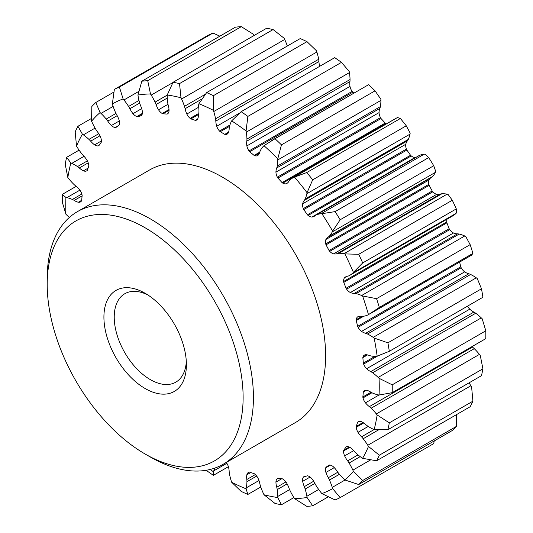 <?xml version="1.0" encoding="UTF-8"?>
<svg xmlns="http://www.w3.org/2000/svg" width="533" height="533" viewBox="0 0 533 533"><rect width="100%" height="100%" fill="white"/><g stroke="black" fill="none" stroke-linecap="round" stroke-linejoin="round"><path stroke-width="0.8" d="M471.912 346.657A15.497 8.948 -120 0 0 472.478 347.09A18.322 10.58 -120 0 1 474.27 348.669A42.62 24.605 -120 0 1 479.447 354.385A70.143 40.495 -120 0 1 480.266 355.424L482.905 368.809A233.327 134.709 60 0 1 481.492 375.665L387.904 429.698A233.327 134.709 -120 0 0 389.31 422.849L377.151 414.96A70.143 40.495 -120 0 0 376.331 413.921A42.62 24.605 -120 0 0 371.155 408.205A18.322 10.58 -120 0 0 369.362 406.626L472.478 347.09M226.278 462.471A7.962 4.597 -120 0 1 228.264 466.275A15.497 8.948 -120 0 1 229.163 471.445A18.322 10.58 -120 0 0 229.443 473.724A42.62 24.605 -120 0 0 231.255 480.993A70.143 40.495 -120 0 0 231.655 482.232L241.123 491.359A233.327 134.709 -120 0 0 247.878 494.437L246.066 488.801A70.143 40.495 -120 0 0 246.279 487.848A42.62 24.605 -120 0 0 246.932 481.692A18.322 10.58 -120 0 0 246.826 479.5A15.497 8.948 -120 0 1 246.866 474.756A7.962 4.597 -120 0 1 248.371 472.498A7.962 4.597 -120 0 1 249.018 472.231A5.103 2.945 -120 0 1 249.657 472.151A199.935 115.434 -120 0 0 254.114 473.63A5.103 2.945 -120 0 1 254.854 474.163A7.962 4.597 -120 0 1 258.145 478.501A15.497 8.948 -120 0 1 259.864 483.831A18.322 10.58 -120 0 0 260.524 486.203A42.62 24.605 -120 0 0 263.415 493.531A70.143 40.495 -120 0 0 263.988 494.751L275.001 503.445A233.327 134.709 -120 0 0 281.457 504.751L277.773 497.536A70.143 40.495 -120 0 0 277.786 496.436A42.62 24.605 -120 0 0 277.24 489.587A18.322 10.58 -120 0 0 276.754 487.242A15.497 8.948 -120 0 1 275.941 482.099A7.962 4.597 -120 0 1 277.36 478.714A5.103 2.945 -120 0 1 277.533 478.601A5.103 2.945 -120 0 1 277.913 478.441A199.935 115.434 -120 0 0 282.07 478.707A5.103 2.945 -120 0 1 282.75 479.02A5.103 2.945 -120 0 1 282.816 479.06A7.962 4.597 -120 0 1 286.474 482.765A15.497 8.948 -120 0 1 288.939 488.015A18.322 10.58 -120 0 0 289.939 490.387A42.62 24.605 -120 0 0 293.783 497.449A70.143 40.495 -120 0 0 294.502 498.595L306.795 506.35A233.327 134.709 -120 0 0 312.678 505.824L307.055 497.476A70.143 40.495 -120 0 0 306.868 496.283A42.62 24.605 -120 0 0 305.162 489.028A18.322 10.58 -120 0 0 304.316 486.642A15.497 8.948 -120 0 1 302.677 481.319A7.962 4.597 -120 0 1 303.31 477.228A5.103 2.945 -120 0 1 303.743 476.769A199.935 115.434 -120 0 0 307.428 475.802A5.103 2.945 -120 0 1 308.141 475.969A7.962 4.597 -120 0 1 309.28 476.489A7.962 4.597 -120 0 1 312.005 478.881A15.497 8.948 -120 0 1 315.103 483.817A18.322 10.58 -120 0 0 316.409 486.089A42.62 24.605 -120 0 0 321.039 492.579A70.143 40.495 -120 0 0 321.879 493.598L335.11 499.954A233.327 134.709 -120 0 0 340.154 497.622L332.645 488.621A70.143 40.495 -120 0 0 332.272 487.382A42.62 24.605 -120 0 0 329.474 480.046A18.322 10.58 -120 0 0 328.301 477.715A15.497 8.948 -120 0 1 325.91 472.451A7.962 4.597 -120 0 1 325.73 467.834A5.103 2.945 -120 0 1 326.023 467.208A199.935 115.434 -120 0 0 329.068 465.056A5.103 2.945 -120 0 1 329.72 465.016A7.962 4.597 -120 0 1 331.979 465.775A7.962 4.597 -120 0 1 333.625 467.008A15.497 8.948 -120 0 1 337.222 471.425A18.322 10.58 -120 0 0 338.768 473.491A42.62 24.605 -120 0 0 343.992 479.12A70.143 40.495 -120 0 0 344.904 479.973L358.716 484.537A233.327 134.709 -120 0 0 362.7 480.5L353.426 471.352A70.143 40.495 -120 0 0 352.873 470.133A42.62 24.605 -120 0 0 349.102 463.03A18.322 10.58 -120 0 0 347.663 460.865A15.497 8.948 -120 0 1 344.624 455.882A7.962 4.597 -120 0 1 343.632 450.945A5.103 2.945 -120 0 1 343.772 450.178A199.935 115.434 -120 0 0 346.05 446.934A5.103 2.945 -120 0 1 346.137 446.887A5.103 2.945 -120 0 1 346.617 446.694A7.962 4.597 -120 0 1 349.901 447.374A7.962 4.597 -120 0 1 350.388 447.68A15.497 8.948 -120 0 1 354.325 451.378A18.322 10.58 -120 0 0 356.051 453.15A42.62 24.605 -120 0 0 361.627 457.674A70.143 40.495 -120 0 0 362.58 458.327L376.571 460.772A233.327 134.709 -120 0 0 379.329 455.209L472.924 401.169L471.592 386.905A70.143 40.495 -120 0 0 470.892 385.745A42.62 24.605 -120 0 0 469.013 382.867M254.241 35.418A70.143 40.495 -120 0 0 253.601 34.405L241.316 26.65A233.327 134.709 60 0 0 235.433 27.176L141.845 81.209L137.934 95.061A70.143 40.495 -120 0 0 138.12 96.253A42.62 24.605 -120 0 0 139.826 103.509A18.322 10.58 -120 0 0 140.679 105.894A15.497 8.948 -120 0 1 142.318 111.217A7.962 4.597 -120 0 1 141.678 115.301A5.103 2.945 -120 0 1 141.252 115.768A199.935 115.434 -120 0 0 137.567 116.727L142.238 114.029M287.327 46.011A42.62 24.605 -120 0 0 284.695 39.469A70.143 40.495 -120 0 0 284.122 38.249L273.103 29.555A233.327 134.709 60 0 0 266.647 28.249L173.058 82.289L167.222 94.994A70.143 40.495 -120 0 0 167.209 96.093A42.62 24.605 -120 0 0 167.748 102.949A18.322 10.58 -120 0 0 168.235 105.287A15.497 8.948 -120 0 1 169.054 110.438A7.962 4.597 -120 0 1 167.629 113.815A5.103 2.945 -120 0 1 167.455 113.929A5.103 2.945 -120 0 1 167.082 114.095A199.935 115.434 -120 0 0 162.925 113.829L169.048 110.291M369.362 406.626A15.497 8.948 -120 0 1 365.451 402.841A7.962 4.597 -120 0 1 363.006 397.911A5.103 2.945 -120 0 1 362.84 396.972A199.935 115.434 -120 0 0 363.313 392.015A5.103 2.945 -120 0 1 363.633 391.415A7.962 4.597 -120 0 1 364.512 390.609A7.962 4.597 -120 0 1 366.657 390.296A15.497 8.948 -120 0 1 369.942 391.615A15.497 8.948 -120 0 1 370.755 392.115A18.322 10.58 -120 0 0 372.607 393.081A42.62 24.605 -120 0 0 378.157 394.86A70.143 40.495 -120 0 0 379.07 395.033L392.208 392.668A233.327 134.709 -120 0 0 392.208 384.833L379.07 378.297A70.143 40.495 -120 0 0 378.157 377.417A42.62 24.605 -120 0 0 372.607 372.78A18.322 10.58 -120 0 0 371.061 371.781A18.322 10.58 -120 0 0 370.755 371.614A15.497 8.948 -120 0 1 366.657 368.696A7.962 4.597 -120 0 1 363.633 364.086A5.103 2.945 -120 0 1 363.313 363.12A199.935 115.434 -120 0 0 362.84 357.616A5.103 2.945 -120 0 1 363.006 356.87A7.962 4.597 -120 0 1 364.372 355.105A7.962 4.597 -120 0 1 365.451 354.758A15.497 8.948 -120 0 1 369.362 355.498A18.322 10.58 -120 0 0 371.155 355.984A42.62 24.605 -120 0 0 376.331 356.244A70.143 40.495 -120 0 0 377.151 356.151L389.31 351.307A233.327 134.709 -120 0 0 387.904 342.826L374.139 338.042A70.143 40.495 -120 0 0 373.187 337.362A42.62 24.605 -120 0 0 370.062 335.37A42.62 24.605 -120 0 0 367.497 334.018A18.322 10.58 -120 0 0 365.671 333.305A15.497 8.948 -120 0 1 361.561 331.379A7.962 4.597 -120 0 1 358.089 327.302A5.103 2.945 -120 0 1 357.636 326.349A199.935 115.434 -120 0 0 356.231 320.54A5.103 2.945 -120 0 1 356.244 319.68A7.962 4.597 -120 0 1 357.856 316.735A7.962 4.597 -120 0 1 357.996 316.662A15.497 8.948 -120 0 1 361.554 316.282A18.322 10.58 -120 0 0 363.2 316.276A42.62 24.605 -120 0 0 367.777 315.003A70.143 40.495 -120 0 0 368.476 314.657L379.329 307.421A233.327 134.709 -120 0 0 376.571 298.667L362.58 295.968A70.143 40.495 -120 0 0 361.627 295.515A42.62 24.605 -120 0 0 356.051 293.603A18.322 10.58 -120 0 0 354.325 293.383A15.497 8.948 -120 0 1 350.388 292.53A7.962 4.597 -120 0 1 346.617 289.159A5.103 2.945 -120 0 1 346.05 288.266A199.935 115.434 -120 0 0 343.772 282.397A5.103 2.945 -120 0 1 343.632 281.464A7.962 4.597 -120 0 1 344.624 277.673A15.497 8.948 -120 0 1 345.677 276.867A15.497 8.948 -120 0 1 347.663 276.201A18.322 10.58 -120 0 0 349.102 275.694A42.62 24.605 -120 0 0 349.815 275.308A42.62 24.605 -120 0 0 352.873 272.943A70.143 40.495 -120 0 0 353.426 272.363L362.7 262.929A233.327 134.709 -120 0 0 358.716 254.288L344.904 253.901A70.143 40.495 -120 0 0 343.992 253.701A42.62 24.605 -120 0 0 338.768 253.302A18.322 10.58 -120 0 0 337.222 253.581A15.497 8.948 -120 0 1 333.625 253.848A7.962 4.597 -120 0 1 329.72 251.329A5.103 2.945 -120 0 1 329.068 250.53A199.935 115.434 -120 0 0 326.023 244.867A5.103 2.945 -120 0 1 325.73 243.901A7.962 4.597 -120 0 1 325.91 239.497A15.497 8.948 -120 0 1 328.128 237.085A15.497 8.948 -120 0 1 328.301 236.985A18.322 10.58 -120 0 0 329.474 236.012A42.62 24.605 -120 0 0 332.272 231.908A70.143 40.495 -120 0 0 332.645 231.109L340.154 219.769A233.327 134.709 -120 0 0 335.11 211.614L321.879 213.686A70.143 40.495 -120 0 0 321.039 213.746A42.62 24.605 -120 0 0 316.409 214.886A18.322 10.58 -120 0 0 315.769 215.199A18.322 10.58 -120 0 0 315.103 215.645A15.497 8.948 -120 0 1 314.184 216.318A15.497 8.948 -120 0 1 312.005 217.011A7.962 4.597 -120 0 1 308.141 215.459A5.103 2.945 -120 0 1 307.428 214.792A199.935 115.434 -120 0 0 303.743 209.576A5.103 2.945 -120 0 1 303.31 208.623A7.962 4.597 -120 0 1 302.677 203.799A15.497 8.948 -120 0 1 304.316 200.368A18.322 10.58 -120 0 0 305.162 198.962A42.62 24.605 -120 0 0 306.868 193.679A70.143 40.495 -120 0 0 307.055 192.699L312.678 179.841A233.327 134.709 -120 0 0 306.795 172.525L294.502 177.089A70.143 40.495 -120 0 0 293.783 177.396A42.62 24.605 -120 0 0 292.657 177.982A42.62 24.605 -120 0 0 289.939 180.021A18.322 10.58 -120 0 0 288.939 181.24A15.497 8.948 -120 0 1 286.814 183.465A15.497 8.948 -120 0 1 286.474 183.645A7.962 4.597 -120 0 1 282.816 183.125A5.103 2.945 -120 0 1 282.07 182.619A199.935 115.434 -120 0 0 277.913 178.082A5.103 2.945 -120 0 1 277.36 177.169A7.962 4.597 -120 0 1 275.941 172.146A15.497 8.948 -120 0 1 276.754 167.942A18.322 10.58 -120 0 0 277.24 166.163A42.62 24.605 -120 0 0 277.786 159.933A70.143 40.495 -120 0 0 277.773 158.821L281.457 144.869A233.327 134.709 -120 0 0 275.001 138.72L263.988 145.689A70.143 40.495 -120 0 0 263.415 146.249A42.62 24.605 -120 0 0 260.524 150.239A18.322 10.58 -120 0 0 259.864 151.852A15.497 8.948 -120 0 1 258.145 155.196A7.962 4.597 -120 0 1 257.632 155.583A7.962 4.597 -120 0 1 254.854 155.736A5.103 2.945 -120 0 1 254.114 155.409A199.935 115.434 -120 0 0 249.657 151.745A5.103 2.945 -120 0 1 249.018 150.926A7.962 4.597 -120 0 1 246.866 145.915A15.497 8.948 -120 0 1 246.826 141.125A18.322 10.58 -120 0 0 246.932 139.053A42.62 24.605 -120 0 0 246.279 132.151A70.143 40.495 -120 0 0 246.066 130.951L247.878 116.401A233.327 134.709 -120 0 0 241.123 111.683L231.655 120.878A70.143 40.495 -120 0 0 231.255 121.651A42.62 24.605 -120 0 0 229.443 126.834A18.322 10.58 -120 0 0 229.163 128.786A15.497 8.948 -120 0 1 228.264 132.917A7.962 4.597 -120 0 1 227.145 134.116A7.962 4.597 -120 0 1 225.479 134.483A5.103 2.945 -120 0 1 224.773 134.356A199.935 115.434 -120 0 0 222.494 133.023A199.935 115.434 -120 0 0 220.222 131.731A5.103 2.945 -120 0 1 219.509 131.038A7.962 4.597 -120 0 1 216.731 126.261A15.497 8.948 -120 0 1 215.832 121.084L318.947 61.555A18.322 10.58 -120 0 0 318.667 59.276A42.62 24.605 -120 0 0 316.855 52.007A70.143 40.495 -120 0 0 316.455 50.768L306.981 41.641A233.327 134.709 60 0 0 300.232 38.563L206.644 92.595L198.922 103.728A70.143 40.495 -120 0 0 198.709 104.688A42.62 24.605 -120 0 0 198.063 110.837A18.322 10.58 -120 0 0 198.169 113.029A15.497 8.948 -120 0 1 198.123 117.773A7.962 4.597 -120 0 1 196.624 120.038A7.962 4.597 -120 0 1 195.977 120.305L197.177 119.612M318.947 61.555A15.497 8.948 -120 0 0 319.72 66.305M246.826 141.125L349.941 81.589A18.322 10.58 -120 0 0 350.048 79.517A42.62 24.605 -120 0 0 349.401 72.615A70.143 40.495 -120 0 0 349.188 71.415L341.466 62.368A233.327 134.709 60 0 0 334.717 57.651L241.123 111.683M349.941 81.589A15.497 8.948 -120 0 0 349.988 86.386A7.962 4.597 -120 0 0 352.133 91.396A5.103 2.945 -120 0 0 352.773 92.209A199.935 115.434 -120 0 1 353.859 93.082M276.754 167.942L379.876 108.406A18.322 10.58 -120 0 0 380.362 106.627A42.62 24.605 -120 0 0 380.902 100.404A70.143 40.495 -120 0 0 380.888 99.285L375.052 90.837A233.327 134.709 60 0 0 368.596 84.687L271.797 140.459M379.876 108.406A15.497 8.948 -120 0 0 379.056 112.61A7.962 4.597 -120 0 0 380.482 117.64A5.103 2.945 -120 0 0 381.028 118.546A199.935 115.434 -120 0 1 385.186 123.083A5.103 2.945 -120 0 0 385.932 123.589A7.962 4.597 -120 0 0 386.425 123.849M306.795 172.525L400.39 118.493L397.625 117.553A70.143 40.495 -120 0 0 396.898 117.866A42.62 24.605 -120 0 0 395.772 118.453L292.657 177.982M304.316 200.368L407.432 140.839A18.322 10.58 -120 0 0 408.278 139.426A42.62 24.605 -120 0 0 409.99 134.143A70.143 40.495 -120 0 0 410.177 133.17L406.266 125.801A233.327 134.709 60 0 0 400.39 118.493M407.432 140.839A15.497 8.948 -120 0 0 405.793 144.263A7.962 4.597 -120 0 0 406.426 149.087A5.103 2.945 -120 0 0 406.859 150.046A199.935 115.434 -120 0 1 410.543 155.263A5.103 2.945 -120 0 0 411.256 155.929A7.962 4.597 -120 0 0 415.12 157.482A15.497 8.948 -120 0 0 416.046 157.308M335.11 211.614L428.705 157.581L424.994 154.157A70.143 40.495 -120 0 0 424.155 154.21A42.62 24.605 -120 0 0 419.524 155.35A18.322 10.58 -120 0 0 418.891 155.669L315.769 215.199M328.301 236.985L431.417 177.456A18.322 10.58 -120 0 0 432.589 176.476A42.62 24.605 -120 0 0 435.388 172.372A70.143 40.495 -120 0 0 435.767 171.573L433.749 165.736A233.327 134.709 60 0 0 428.705 157.581M431.077 177.649A15.497 8.948 -120 0 0 429.025 179.961A7.962 4.597 -120 0 0 428.845 184.365A5.103 2.945 -120 0 0 429.138 185.331A199.935 115.434 -120 0 1 432.183 190.994A5.103 2.945 -120 0 0 432.843 191.793A7.962 4.597 -120 0 0 436.74 194.312A15.497 8.948 -120 0 0 440.338 194.045A18.322 10.58 -120 0 1 441.884 193.772A42.62 24.605 -120 0 1 447.107 194.165A70.143 40.495 -120 0 1 448.02 194.365L452.304 200.248A233.327 134.709 60 0 1 456.295 208.896L456.541 212.827A70.143 40.495 -120 0 1 455.988 213.413A42.62 24.605 -120 0 1 452.93 215.778L349.815 275.308M447.107 219.136A7.962 4.597 -120 0 0 446.747 221.935A5.103 2.945 -120 0 0 446.894 222.861A199.935 115.434 -120 0 1 449.166 228.73A5.103 2.945 -120 0 0 449.732 229.623A7.962 4.597 -120 0 0 453.503 232.994A15.497 8.948 -120 0 0 457.447 233.847A18.322 10.58 -120 0 1 459.166 234.067A42.62 24.605 -120 0 1 464.743 235.979A70.143 40.495 -120 0 1 465.702 236.432L470.159 244.634A233.327 134.709 60 0 1 472.924 253.388L471.592 255.127M357.636 326.349L460.752 266.82A199.935 115.434 -120 0 0 459.613 262.076M460.752 266.82A5.103 2.945 -120 0 0 461.205 267.766A7.962 4.597 -120 0 0 464.676 271.843A15.497 8.948 -120 0 0 468.787 273.769A18.322 10.58 -120 0 1 470.612 274.482A42.62 24.605 -120 0 1 473.177 275.834A42.62 24.605 -120 0 1 476.302 277.826A70.143 40.495 -120 0 1 477.255 278.506L481.492 288.793A233.327 134.709 60 0 1 482.905 297.274L389.31 351.307M467.508 306.162A7.962 4.597 -120 0 0 469.773 309.16A15.497 8.948 -120 0 0 473.877 312.078A18.322 10.58 -120 0 1 474.177 312.251A18.322 10.58 -120 0 1 475.722 313.244A42.62 24.605 -120 0 1 481.279 317.881A70.143 40.495 -120 0 1 482.185 318.761L485.803 330.8A233.327 134.709 60 0 1 485.803 338.635L392.208 392.668M472.924 401.169A233.327 134.709 60 0 1 470.159 406.739L376.571 460.772M456.581 414.581L456.295 426.467A233.327 134.709 60 0 1 452.304 430.504L358.716 484.537M434.215 440.944L433.749 443.589L340.154 497.622M137.567 116.727A5.103 2.945 -120 0 1 136.854 116.567A7.962 4.597 -120 0 1 132.983 113.656A15.497 8.948 -120 0 1 129.885 108.712A18.322 10.58 -120 0 0 128.586 106.447A42.62 24.605 -120 0 0 123.949 99.957A70.143 40.495 -120 0 0 123.116 98.938L119.405 87.079A233.327 134.709 -120 0 0 114.362 89.411L207.957 35.378A233.327 134.709 60 0 1 213 33.046L219.856 36.171M246.066 130.951A221.661 127.973 -120 0 0 231.655 120.878M277.773 158.821A221.661 127.973 -120 0 0 263.988 145.689M307.055 192.699A221.661 127.973 -120 0 0 294.502 177.089M332.645 231.109A221.661 127.973 -120 0 0 321.879 213.686M353.426 272.363A221.661 127.973 -120 0 0 344.904 253.901M368.476 314.657A221.661 127.973 -120 0 0 362.58 295.968M377.151 356.151A221.661 127.973 -120 0 0 374.139 338.042M379.07 395.033A221.661 127.973 -120 0 0 379.07 378.297M379.329 455.209L368.476 446.441A70.143 40.495 -120 0 0 367.777 445.282A42.62 24.605 -120 0 0 363.2 438.732A18.322 10.58 -120 0 0 361.554 436.813A15.497 8.948 -120 0 1 357.996 432.336A7.962 4.597 -120 0 1 356.244 427.286A5.103 2.945 -120 0 1 356.231 426.413A199.935 115.434 -120 0 0 357.636 422.229A5.103 2.945 -120 0 1 358.089 421.796A7.962 4.597 -120 0 1 358.269 421.683A7.962 4.597 -120 0 1 361.561 421.73A15.497 8.948 -120 0 1 362.607 422.276A15.497 8.948 -120 0 1 365.671 424.554A18.322 10.58 -120 0 0 367.497 425.947A42.62 24.605 -120 0 0 373.187 429.172A70.143 40.495 -120 0 0 374.139 429.591A221.661 127.973 -120 0 0 377.151 414.96M374.139 429.591L387.904 429.698M362.58 458.327A221.661 127.973 -120 0 0 368.476 446.441M344.904 479.973A221.661 127.973 -120 0 0 353.426 471.352M321.879 493.598A221.661 127.973 -120 0 0 332.645 488.621M294.502 498.595A221.661 127.973 -120 0 0 307.055 497.476M263.988 494.751A221.661 127.973 -120 0 0 277.773 497.536M231.655 482.232A221.661 127.973 -120 0 0 246.066 488.801M206.644 470.632A233.327 134.709 -120 0 0 213.393 475.349L213.34 471.658A70.143 40.495 -120 0 0 213.74 470.886A42.62 24.605 -120 0 0 214.892 468.054M210.035 469.486A221.661 127.973 -120 0 0 213.34 471.658M114.362 89.411L112.343 103.915A70.143 40.495 -120 0 0 112.723 105.148A42.62 24.605 -120 0 0 115.521 112.49A18.322 10.58 -120 0 0 116.694 114.815A15.497 8.948 -120 0 1 119.086 120.085A7.962 4.597 -120 0 1 119.265 124.695A5.103 2.945 -120 0 1 118.972 125.328A199.935 115.434 -120 0 0 115.927 127.474A5.103 2.945 -120 0 1 115.268 127.514A7.962 4.597 -120 0 1 111.37 125.528A15.497 8.948 -120 0 1 107.773 121.104A18.322 10.58 -120 0 0 106.22 119.046A42.62 24.605 -120 0 0 101.004 113.416A70.143 40.495 -120 0 0 100.091 112.556L95.807 102.496A233.327 134.709 -120 0 0 91.816 106.533L91.569 121.178A70.143 40.495 -120 0 0 92.122 122.403A42.62 24.605 -120 0 0 95.887 129.499A18.322 10.58 -120 0 0 97.332 131.671A15.497 8.948 -120 0 1 100.371 136.655A7.962 4.597 -120 0 1 101.357 141.591A5.103 2.945 -120 0 1 101.217 142.358A199.935 115.434 -120 0 0 98.938 145.596A5.103 2.945 -120 0 1 98.858 145.649A5.103 2.945 -120 0 1 98.372 145.835A7.962 4.597 -120 0 1 94.608 144.856A15.497 8.948 -120 0 1 90.663 141.158A18.322 10.58 -120 0 0 88.938 139.386A42.62 24.605 -120 0 0 83.361 134.862A70.143 40.495 -120 0 0 82.408 134.209L77.951 126.261A233.327 134.709 -120 0 0 75.186 131.831L76.512 146.095A70.143 40.495 -120 0 0 77.218 147.255A42.62 24.605 -120 0 0 81.789 153.804A18.322 10.58 -120 0 0 83.441 155.716A15.497 8.948 -120 0 1 86.999 160.2A7.962 4.597 -120 0 1 88.751 165.243A5.103 2.945 -120 0 1 88.764 166.116A199.935 115.434 -120 0 0 87.359 170.307A5.103 2.945 -120 0 1 86.906 170.733A7.962 4.597 -120 0 1 86.726 170.846A7.962 4.597 -120 0 1 83.434 170.807A15.497 8.948 -120 0 1 79.324 167.982A18.322 10.58 -120 0 0 77.498 166.582A42.62 24.605 -120 0 0 74.933 164.977A42.62 24.605 -120 0 0 71.808 163.364A70.143 40.495 -120 0 0 70.856 162.945L66.618 157.335A233.327 134.709 -120 0 0 65.206 164.191L67.838 177.576A70.143 40.495 -120 0 0 68.664 178.615A42.62 24.605 -120 0 0 73.84 184.331A18.322 10.58 -120 0 0 75.626 185.91A15.497 8.948 -120 0 1 79.544 189.688A7.962 4.597 -120 0 1 81.982 194.625A5.103 2.945 -120 0 1 82.155 195.564A199.935 115.434 -120 0 0 81.676 200.521A5.103 2.945 -120 0 1 81.362 201.121A7.962 4.597 -120 0 1 80.483 201.927A7.962 4.597 -120 0 1 78.338 202.234A15.497 8.948 -120 0 1 74.234 200.415A18.322 10.58 -120 0 0 73.934 200.235A18.322 10.58 -120 0 0 72.388 199.455A42.62 24.605 -120 0 0 66.832 197.67A70.143 40.495 -120 0 0 65.925 197.503L62.308 194.365A233.327 134.709 -120 0 0 62.308 202.2L65.925 214.239A70.143 40.495 -120 0 0 66.832 215.119A42.62 24.605 -120 0 0 69.397 217.417M65.925 197.503A221.661 127.973 -120 0 0 65.925 214.239M70.856 162.945A221.661 127.973 -120 0 0 67.838 177.576M82.408 134.209A221.661 127.973 -120 0 0 76.512 146.095M100.091 112.556A221.661 127.973 -120 0 0 91.569 121.178M123.116 98.938A221.661 127.973 -120 0 0 112.343 103.915M162.925 113.829A5.103 2.945 -120 0 1 162.179 113.476A7.962 4.597 -120 0 1 158.521 109.771A15.497 8.948 -120 0 1 156.056 104.521A18.322 10.58 -120 0 0 155.056 102.143A42.62 24.605 -120 0 0 151.205 95.081A70.143 40.495 -120 0 0 150.486 93.941L147.721 80.683A233.327 134.709 -120 0 0 141.845 81.209M150.486 93.941A221.661 127.973 -120 0 0 137.934 95.061M195.977 120.305A5.103 2.945 -120 0 1 195.331 120.385A199.935 115.434 -120 0 0 190.881 118.906A5.103 2.945 -120 0 1 190.134 118.366A7.962 4.597 -120 0 1 186.843 114.035A15.497 8.948 -120 0 1 185.124 108.705A18.322 10.58 -120 0 0 184.471 106.327A42.62 24.605 -120 0 0 181.58 98.998A70.143 40.495 -120 0 0 181.007 97.786L179.514 83.594A233.327 134.709 -120 0 0 173.058 82.289M181.007 97.786A221.661 127.973 -120 0 0 167.222 94.994M145.156 454.036L150.313 457.008A145.829 84.194 -120 0 0 223.227 464.236L295.409 422.562A145.829 84.194 -120 0 0 295.409 254.168A145.829 84.194 -120 0 0 149.58 169.974L77.398 211.648A145.829 84.194 -120 0 0 47.197 278.406L47.197 284.362A138.54 79.983 -120 0 0 145.156 454.036A138.54 79.983 -120 0 0 243.121 397.478A138.54 79.983 -120 0 0 145.156 227.804A138.54 79.983 -120 0 0 47.197 284.362M215.832 121.084A18.322 10.58 -120 0 0 215.545 118.812A42.62 24.605 -120 0 0 213.74 111.537A70.143 40.495 -120 0 0 213.34 110.304A221.661 127.973 -120 0 0 198.922 103.728M213.34 110.304L213.393 95.674A233.327 134.709 -120 0 0 206.644 92.595M223.227 464.236A145.829 84.194 -120 0 0 245.58 347.376A145.829 84.194 -120 0 0 150.313 218.87A145.829 84.194 -120 0 0 77.398 211.648M145.156 388.544A58.33 33.679 -120 0 0 186.403 364.732A58.33 33.679 -120 0 0 145.156 293.29A58.33 33.679 -120 0 0 103.915 317.102A58.33 33.679 -120 0 0 145.156 388.544M147.821 294.929A51.041 29.468 -120 0 0 124.795 293.736A51.041 29.468 -120 0 0 116.974 334.637A51.041 29.468 -120 0 0 150.313 379.616A51.041 29.468 -120 0 0 175.837 382.141A51.041 29.468 -120 0 0 186.317 361.607M247.878 116.401L341.466 62.368M275.001 138.72L368.596 84.687M281.457 144.869L375.052 90.837M312.678 179.841L406.266 125.801M340.154 219.769L433.749 165.736M358.716 254.288L452.304 200.248M362.7 262.929L456.295 208.896M376.571 298.667L470.159 244.634M379.329 307.421L472.924 253.388M387.904 342.826L481.492 288.793M392.208 384.833L485.803 330.8M389.31 422.849L482.905 368.809M362.7 480.5L456.295 426.467M312.678 505.824L328.255 496.829M281.457 504.751L293.87 497.582M247.878 494.437L260.784 486.989M213.393 475.349L228.384 466.695M62.308 194.365L76.199 186.343M66.618 157.335L79.097 150.133M77.951 126.261L91.529 118.419M95.807 102.496L113.895 92.056M119.405 87.079L213 33.046M147.721 80.683L241.316 26.65M179.514 83.594L273.103 29.555M213.393 95.674L306.981 41.641M216.731 126.261L239.27 113.249M219.509 131.038L229.923 125.022M220.222 131.731L229.563 126.334M224.773 134.356L228.577 132.164M225.479 134.483L228.284 132.864M246.866 145.915L349.988 86.386M249.018 150.926L352.133 91.396M249.657 151.745L352.773 92.209M254.114 155.409L259.798 152.132M254.854 155.736L259.484 153.058M275.941 172.146L379.056 112.61M277.36 177.169L380.482 117.64M277.913 178.082L381.028 118.546M282.07 182.619L385.186 123.083M282.816 183.125L385.932 123.589M286.474 183.645L287.14 183.259M302.677 203.799L405.793 144.263M303.31 208.623L406.426 149.087M303.743 209.576L406.859 150.046M307.428 214.792L410.543 155.263M308.141 215.459L411.256 155.929M312.005 217.011L415.12 157.482M325.91 239.497L429.025 179.961M325.73 243.901L428.845 184.365M326.023 244.867L429.138 185.331M329.068 250.53L432.183 190.994M329.72 251.329L432.843 191.793M333.625 253.848L436.74 194.312M337.222 253.581L440.338 194.045M344.624 277.673L346.903 276.354M343.632 281.464L446.747 221.935M343.772 282.397L446.894 222.861M346.05 288.266L449.166 228.73M346.617 289.159L449.732 229.623M350.388 292.53L453.503 232.994M354.325 293.383L457.447 233.847M356.244 319.68L362.067 316.316M356.231 320.54L363.739 316.202M358.089 327.302L461.205 267.766M361.561 331.379L464.676 271.843M365.671 333.305L468.787 273.769M363.006 356.87L366.644 354.771M362.84 357.616L367.523 354.911M363.313 363.12L375.112 356.31M363.633 364.086L377.624 356.011M366.657 368.696L469.773 309.16M370.755 371.614L473.877 312.078M363.633 391.415L365.645 390.249M363.313 392.015L366.364 390.256M362.84 396.972L370.995 392.261M363.006 397.911L371.921 392.761M365.451 402.841L379.003 395.02M358.089 421.796L358.456 421.583M357.636 422.229L359.129 421.37M356.231 426.413L363 422.509M356.244 427.286L363.713 422.975M357.996 432.336L368.223 426.433M361.554 436.813L374.099 429.571M343.772 450.178L349.222 447.027M343.632 450.945L349.861 447.347M344.624 455.882L353.692 450.645M347.663 460.865L358.016 454.889M326.023 467.208L329.8 465.023M325.73 467.834L330.413 465.129M325.91 472.451L334.251 467.634M328.301 477.715L337.795 472.238M303.31 477.228L304.37 476.622M302.677 481.319L310.099 477.035M304.316 486.642L313.677 481.239M277.36 478.714L277.72 478.507M275.941 482.099L281.837 478.694M276.754 487.242L285.921 481.952M246.866 474.756L250.737 472.524M246.826 479.5L255.334 474.59M74.234 200.415L82.122 195.864M78.338 202.234L81.696 200.295M79.324 167.982L88.225 162.838M83.434 170.807L88.065 168.128M90.663 141.158L99.951 135.795M94.608 144.856L101.39 140.939M98.372 145.835L99.038 145.456M107.773 121.104L117.18 115.674M111.37 125.528L119.305 120.944M115.268 127.514L118.433 125.688M129.885 108.712L139.693 103.056M132.983 113.656L141.691 108.632M136.854 116.567L142.364 113.382M156.056 104.521L167.255 98.052M158.521 109.771L168.002 104.295M162.179 113.476L169.021 109.525M167.082 114.095L167.822 113.662M185.124 108.705L201.88 99.031M186.843 114.035L198.276 107.433M190.134 118.366L198.249 113.682M190.881 118.906L198.323 114.608M195.331 120.385L197.61 119.066M213.74 111.537L316.855 52.007M246.279 132.151L349.401 72.615M277.786 159.933L380.902 100.404M293.783 177.396L396.898 117.866M306.868 193.679L409.99 134.143M321.039 213.746L424.155 154.21M332.272 231.908L435.388 172.372M343.992 253.701L447.107 194.165M352.873 272.943L455.988 213.413M373.187 337.362L476.302 277.826M378.157 377.417L481.279 317.881M376.331 413.921L479.447 354.385M367.777 445.282L470.892 385.745M352.873 470.133L370.542 459.926M332.272 487.382L345.024 480.02M306.868 496.283L318.681 489.461M277.786 496.436L289.592 489.62M246.279 487.848L258.965 480.526M213.74 470.886L226.858 463.31M66.832 197.67L79.883 190.141M71.808 163.364L84.021 156.309M83.361 134.862L95.067 128.107M101.004 113.416L113.136 106.407M123.949 99.957L138.82 91.376M151.205 95.081L172.919 82.548M181.58 98.998L284.695 39.469M215.545 118.812L318.667 59.276M246.932 139.053L350.048 79.517M277.24 166.163L380.362 106.627M305.162 198.962L408.278 139.426M316.409 214.886L419.524 155.35M329.474 236.012L432.589 176.476M338.768 253.302L441.884 193.772M356.051 293.603L459.166 234.067M361.627 295.515L464.743 235.979M367.497 334.018L470.612 274.482M372.607 372.78L475.722 313.244M371.155 408.205L474.27 348.669M363.2 438.732L378.61 429.838M349.102 463.03L360.195 456.628M329.474 480.046L339.441 474.29M305.162 489.028L314.903 483.404M277.24 489.587L287.12 483.884M246.932 481.692L256.666 476.069M72.388 199.455L81.816 194.012M77.498 166.582L87.379 160.879M88.938 139.386L98.765 133.716M106.22 119.046L115.961 113.422M128.586 106.447L138.986 100.444M155.056 102.143L167.222 95.121M184.471 106.327L205.272 94.314M370.262 313.657L471.858 255.007"/></g></svg>
